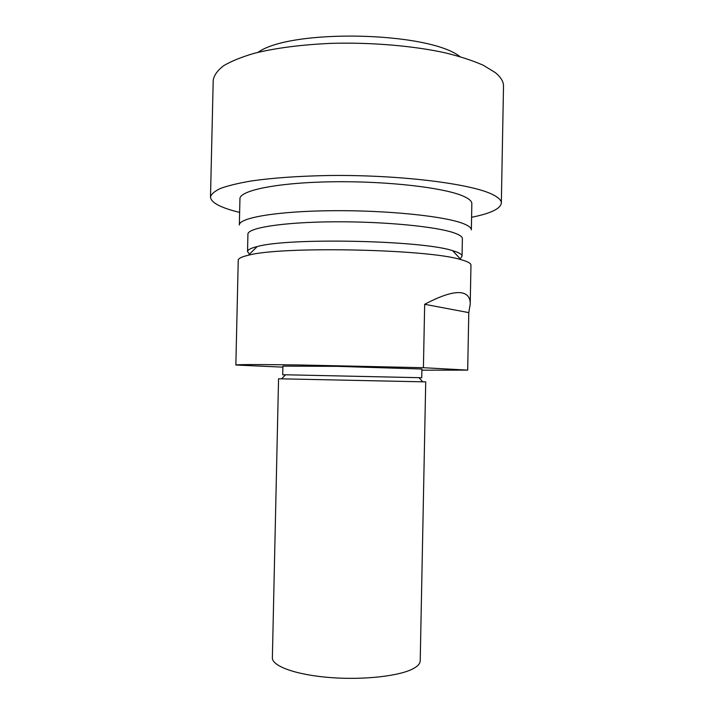 <?xml version="1.0" encoding="UTF-8"?>
<svg xmlns="http://www.w3.org/2000/svg" width="714" height="714" viewBox="0 0 714 714"><rect width="100%" height="100%" fill="white"/><g stroke="black" fill="none" stroke-linecap="round" stroke-linejoin="round"><path stroke-width="1.07" d="M459.95 56.593C428.32 31.532 290.634 28.649 257.977 52.363M471.588 217.27C490.572 213.495 500.487 208.774 501.335 203.124L503.504 86.269C503.62 81.717 500.853 77.139 495.204 72.533L483.351 65.295C472.945 60.663 460.137 56.486 444.929 52.756C412.808 45.785 371.378 42.269 331.608 43.34C301.656 44.643 275.943 47.945 254.487 53.247C241.618 56.995 231.327 61.154 223.634 65.733C217.502 70.454 214.03 75.273 213.218 80.191L210.496 197.037C210.916 202.133 218.912 206.81 234.487 211.076L239.627 212.406M501.335 203.124C501.415 200.348 498.604 197.537 492.91 194.681C472.008 183.775 399.545 174.618 328.779 175.51C298.773 176.063 273.051 177.866 251.596 180.928C238.735 183.114 228.462 185.569 220.796 188.3C214.7 191.129 211.264 194.038 210.496 197.037M464.1 196.511C445.973 187.88 388.345 180.981 333.117 181.767C277.808 182.489 239.413 190.424 239.94 198.849L239.342 225.035C238.788 217.815 277.175 211.148 332.501 210.692C387.756 210.193 445.42 216.271 463.573 223.705C468.812 225.794 471.401 227.855 471.347 229.89L471.838 203.713C471.9 201.33 469.321 198.929 464.1 196.511M460.905 257.933L462.047 256.13L462.377 238.681C462.422 236.869 459.932 235.031 454.898 233.175C437.718 226.686 384.471 221.411 333.724 221.804C282.896 222.152 247.446 227.891 247.928 234.192L247.535 251.631L249.481 254.13M462.047 256.13C462.083 254.532 459.584 252.908 454.55 251.257L452.605 250.668C422.242 240.306 287.965 237.494 257.192 246.58C250.784 248.151 247.562 249.838 247.535 251.631M421.885 370.182L467.688 370.111L423.411 367.71L424.669 304.289C442.234 295.016 454.863 291.258 462.529 293.008C467.768 294.311 470.33 298.024 470.223 304.155L470.963 265.126C471.008 263.546 468.411 261.94 463.163 260.298L461.083 259.7C428.793 249.088 281.048 245.991 248.347 255.246C241.627 256.799 238.262 258.468 238.244 260.253L235.852 365.024L282.887 367.139M423.411 367.71L298.238 364.943C257.7 364.426 236.905 364.452 235.852 365.024M419.047 377.786L421.733 377.742L421.903 369.031L337.543 366.353L282.905 366.121L282.717 374.823L285.6 374.779L281.53 378.831L278.549 378.804L272.373 657.71C271.864 666.073 295.998 674.935 330.163 677.559C364.256 680.237 400.911 675.926 414.013 668.233C418.092 665.867 420.162 663.395 420.216 660.807L425.722 381.883L281.53 378.831M421.733 377.742L285.6 374.779M470.223 304.155L468.786 312.625L467.688 370.111M468.786 312.625L424.669 304.289M257.192 246.58L248.347 255.246M452.605 250.668L461.083 259.7M418.85 377.572L422.742 381.794"/></g></svg>
